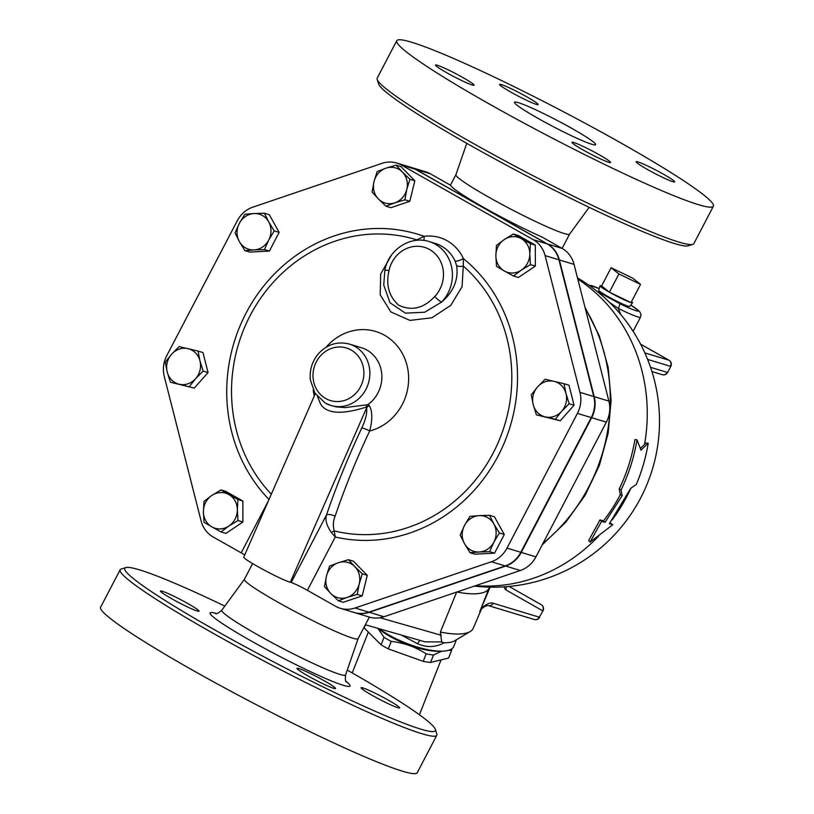 <?xml version="1.0" encoding="UTF-8"?>
<svg xmlns="http://www.w3.org/2000/svg" width="814" height="814" viewBox="0 0 814 814"><rect width="100%" height="100%" fill="white"/><g stroke="black" fill="none" stroke-linecap="round" stroke-linejoin="round"><path stroke-width="1.22" d="M611.111 267.735L632.732 278.144L640.526 284.391L618.915 273.972L611.111 267.735L601.587 285.938L609.391 292.175L618.915 273.972M631.532 301.597A18.325 1.465 -152.4 0 1 632.529 302.777A18.325 1.465 -152.4 0 1 631.013 302.594L640.526 284.391M609.391 292.175A18.325 1.465 -152.4 0 0 631.013 302.594L609.391 292.175A18.325 1.465 -152.4 0 1 600.06 285.795A18.325 1.465 -152.4 0 1 601.587 285.938M632.529 302.777L629.7 306.44A17.511 1.404 -152.4 0 1 613.542 299.552A17.511 1.404 -152.4 0 1 598.656 290.222L600.06 285.795M630.748 305.087A27.483 2.198 -152.4 0 1 637.728 311.162A27.483 2.198 -152.4 0 1 619.515 303.49A4.579 1.18 116.4 0 1 618.294 308.404A32.061 2.564 27.6 0 0 640.486 317.216L641.005 314.509L639.529 311.365L630.758 305.067M609.655 302.513L618.294 308.404L620.695 314.438M441.697 651.19L433.516 654.975A45.228 14.255 -158.5 0 1 426.149 653.856C415.598 646.967 403.968 642.816 391.259 641.401A45.228 14.255 -158.5 0 1 384.045 637.321L377.808 628.327M451.821 648.829A45.228 14.255 -158.5 0 1 451.526 650.569L448.962 650.193M384.045 637.321L381.094 644.8A45.228 14.255 21.5 0 0 388.309 648.89L423.199 661.344A45.228 14.255 21.5 0 0 430.565 662.464L448.575 658.048L451.526 650.569M391.259 641.401L388.309 648.89M426.149 653.856L423.199 661.344M433.516 654.975L430.565 662.464M364.102 627.187A45.228 14.255 21.5 0 0 364.214 627.94L381.094 644.8M365.455 624.796L364.214 627.94M378.256 628.459A42.369 13.35 21.5 0 0 439.886 651.271L442.969 651.129A45.808 14.428 -158.5 0 1 379.161 628.713M385.978 206.227L378.418 198.972A18.325 16.84 -73.2 0 0 394.821 202.828L385.978 206.227L390.883 207.712L409.808 201.292L404.894 199.806L394.821 202.828A18.325 16.84 -73.2 0 0 406.797 189.357L404.894 199.806M402.381 172.019L409.941 179.273L406.797 189.357A18.325 16.84 -73.2 0 0 402.381 172.019A18.325 16.84 -73.2 0 0 385.978 168.162L396.062 165.14L402.381 172.019M372.1 192.094L374.002 181.644A18.325 16.84 -73.2 0 0 378.418 198.972L372.1 192.094M374.002 181.644L377.136 171.561L385.978 168.162A18.325 16.84 -73.2 0 0 374.002 181.644M496.499 266.392L495.868 255.708A18.325 16.84 -73.2 0 0 504.375 271.011L496.499 266.392M521.336 270.126L513.481 276.007L504.375 271.011A18.325 16.84 -73.2 0 0 521.336 270.126A18.325 16.84 -73.2 0 0 529.802 253.948L530.433 264.631L521.336 270.126M496.469 245.39L504.324 239.52A18.325 16.84 -73.2 0 0 495.868 255.708L496.469 245.39M521.296 238.634L530.402 243.63L529.802 253.948A18.325 16.84 -73.2 0 0 521.296 238.634A18.325 16.84 -73.2 0 0 504.324 239.52L513.42 234.015L521.296 238.634M531.288 394.841L537.586 386.874A18.325 16.84 -73.2 0 0 533.221 404.66L531.288 394.841M545.238 416.89L536.385 414.855L533.221 404.66A18.325 16.84 -73.2 0 0 545.238 416.89A18.325 16.84 -73.2 0 0 561.629 411.335L555.321 419.302L545.238 416.89M545.126 379.273L553.968 381.318A18.325 16.84 -73.2 0 0 537.586 386.874L545.126 379.273M565.995 393.549L569.159 403.744L561.629 411.335A18.325 16.84 -73.2 0 0 565.995 393.549A18.325 16.84 -73.2 0 0 553.968 381.318L564.061 383.73L565.995 393.549M469.973 516.33L479.151 515.638A18.325 16.84 -73.2 0 0 464.468 525.488L469.973 516.33M464.499 543.671L460.205 535.022L464.468 525.488A18.325 16.84 -73.2 0 0 464.499 543.671A18.325 16.84 -73.2 0 0 479.202 552.004L470.024 552.696L464.499 543.671M489.57 515.313L493.864 523.972A18.325 16.84 -73.2 0 0 479.151 515.638L489.57 515.313L494.474 516.798L504.304 534.472L494.536 553.164L489.621 551.678L479.202 552.004A18.325 16.84 -73.2 0 0 493.884 542.144L489.621 551.678M493.864 523.972L499.389 532.987L493.884 542.144A18.325 16.84 -73.2 0 0 493.864 523.972M348.463 559.706L354.782 566.575A18.325 16.84 -73.2 0 0 338.39 562.718L348.463 559.706L353.378 561.182L367.256 575.315L362.342 573.829L359.208 583.913A18.325 16.84 -73.2 0 0 354.782 566.575L362.342 573.829M326.404 576.2L329.548 566.117L338.39 562.718A18.325 16.84 -73.2 0 0 326.404 576.2A18.325 16.84 -73.2 0 0 330.83 593.538L324.501 586.66L326.404 576.2M347.222 597.395L338.38 600.783L330.83 593.538A18.325 16.84 -73.2 0 0 347.222 597.395A18.325 16.84 -73.2 0 0 359.208 583.913L357.305 594.373L347.222 597.395M237.942 499.542L237.342 509.849A18.325 16.84 -73.2 0 0 228.836 494.546L237.942 499.542L242.857 501.027L242.887 522.018L237.973 520.533L228.876 526.037A18.325 16.84 -73.2 0 0 237.342 509.849L237.973 520.533M211.864 495.421L220.96 489.926L228.836 494.546A18.325 16.84 -73.2 0 0 211.864 495.421A18.325 16.84 -73.2 0 0 203.398 511.609L204.009 501.302L211.864 495.421M211.915 526.912L204.039 522.293L203.398 511.609A18.325 16.84 -73.2 0 0 211.915 526.912A18.325 16.84 -73.2 0 0 228.876 526.037L221.021 531.908L211.915 526.912M203.154 371.092L195.614 378.683A18.325 16.84 -73.2 0 0 199.979 360.897L203.154 371.092L208.058 372.578L194.231 388.136L179.233 384.239A18.325 16.84 -73.2 0 0 195.614 378.683L189.316 386.65M187.963 348.657L198.046 351.078L199.979 360.897A18.325 16.84 -73.2 0 0 187.963 348.657A18.325 16.84 -73.2 0 0 171.581 354.212L179.111 346.622L187.963 348.657M167.216 372.008L165.283 362.179L171.581 354.212A18.325 16.84 -73.2 0 0 167.216 372.008A18.325 16.84 -73.2 0 0 179.233 384.239L170.38 382.204L167.216 372.008M409.941 179.273L414.845 180.759L400.966 166.626L396.062 165.14M414.845 180.759L409.808 201.292M513.42 234.015L518.325 235.5L535.317 245.116L530.402 243.63M535.317 245.116L535.347 266.117L530.433 264.631M535.347 266.117L518.396 277.493L513.481 276.007M564.061 383.73L568.966 385.215L574.074 405.23L569.159 403.744M574.074 405.23L560.236 420.787L555.321 419.302M560.236 420.787L536.385 414.855M504.304 534.472L499.389 532.987M494.536 553.164L474.938 554.181L470.024 552.696M367.256 575.315L362.21 595.858L343.294 602.268L338.38 600.783M362.21 595.858L357.305 594.373M242.887 522.018L225.926 533.394L221.021 531.908M242.857 501.027L225.865 491.412L220.96 489.926M194.231 388.136L170.38 382.204M208.058 372.578L202.961 352.554L198.046 351.078M264.469 249.593L254.049 249.918A18.325 16.84 -73.2 0 0 268.732 240.059L264.469 249.593L269.383 251.078L249.786 252.096L244.872 250.61L239.347 241.585A18.325 16.84 -73.2 0 0 254.049 249.918L244.872 250.61M268.712 221.886L274.237 230.901L268.732 240.059A18.325 16.84 -73.2 0 0 268.712 221.886A18.325 16.84 -73.2 0 0 253.999 213.553L264.418 213.227L268.712 221.886M239.316 223.402L244.821 214.245L253.999 213.553A18.325 16.84 -73.2 0 0 239.316 223.402A18.325 16.84 -73.2 0 0 239.347 241.585L235.053 232.936L239.316 223.402M274.237 230.901L279.151 232.387L269.322 214.713L264.418 213.227M279.151 232.387L269.383 251.078M547.476 243.986L415.669 169.353L430.341 173.789L450.651 185.297A64.123 5.118 -152.4 0 0 483.302 207.194A64.123 5.118 -152.4 0 0 541.849 236.935L562.159 248.433L547.476 243.986A27.483 25.265 106.8 0 1 559.36 259.941L594.21 396.662A27.768 25.519 -73.2 0 1 591.676 417.704L521.245 552.421A27.768 25.519 -73.2 0 1 505.647 566.066L369.281 612.301A27.768 25.519 -73.2 0 1 354.548 612.616L369.23 617.053A27.768 25.519 106.8 0 0 383.964 616.747L520.329 570.502L505.647 566.066M520.329 570.502A27.768 25.519 106.8 0 0 535.927 556.857L606.359 422.14A27.768 25.519 106.8 0 0 608.892 401.109L574.043 264.377A27.483 25.265 -73.2 0 0 562.159 248.433M410.714 167.257A27.483 25.265 106.8 0 1 410.928 167.328A27.483 25.265 106.8 0 1 415.669 169.353M317.541 396.693L320.604 404.009C329.11 418.355 356.156 410.175 365.852 407.214A6.868 5.932 92 0 1 367.765 404.711L345.004 407.59L336.314 406.878L330.901 405.474A32.061 29.467 -73.2 0 0 368.386 383.313A32.061 29.467 -73.2 0 0 349.46 344.098C337.739 341.107 327.493 344.2 318.732 353.378C312.2 361.029 309.412 369.871 310.358 379.894L314.896 393.06L325.224 403.052L330.901 405.474A32.061 29.467 -73.2 0 1 325.366 403.113M384.89 269.973L389.021 270.604A29.772 27.371 106.8 0 1 429.65 249.552A29.772 27.371 106.8 0 1 434.737 296.489A6.868 1.302 43.6 0 0 441.666 302.035A36.64 33.679 -73.2 0 0 429.1 241.555C410.429 235.327 388.573 249.684 384.89 269.973L383.75 285.093L390.048 302.808L405.484 313.166L424.735 312.21L441.666 302.035C453.683 291.636 458.658 279.477 456.593 265.547L455.077 261.06A6.868 1.882 155.1 0 0 463.39 258.577A43.518 39.998 -73.2 0 0 424.104 236.335L415.588 240.456M417.328 240.272A6.868 0.824 77.1 0 0 417.287 240.028A151.323 139.082 106.8 0 0 253.276 309.869A151.323 139.082 106.8 0 0 271.327 494.179M391.453 255.138L380.657 274.084L380.219 294.79L390.832 311.945L409.981 320.411L431.929 317.775L450.732 305.392L462.077 286.711L463.288 266.076A6.868 3.002 -12.3 0 1 456.593 265.547M423.829 240.435A6.868 2.503 82.6 0 0 424.104 236.335A157 144.302 -73.2 0 0 250.254 305.576A157 144.302 -73.2 0 0 269.007 499.46M335.114 516.208A6.868 2.808 18.7 0 0 326.556 514.845C324.99 519.668 326.556 525.508 331.257 532.356L334.239 530.901A151.323 139.082 106.8 0 0 495.238 448.972A151.323 139.082 106.8 0 0 463.288 266.076L463.39 258.577A157 144.302 -73.2 0 1 501.943 448.138A157 144.302 -73.2 0 1 335.266 537.006L334.239 530.901C332.845 525.793 333.14 520.889 335.114 516.208A364.886 140.761 -60.5 0 1 369.678 430.982C372.608 419.831 372.497 411.375 369.332 405.596L367.765 404.711A32.061 29.467 106.8 0 0 381.664 373.209A32.061 29.467 106.8 0 0 361.447 347.72L349.46 344.098M331.257 532.356L335.266 537.006L307.387 590.333A13.746 1.099 -152.4 0 0 291.178 582.519L290.313 582.254C280.443 579.568 241.646 558.526 243.824 557.03L315.293 393.691M268.508 500.61L241.198 552.848A13.746 1.099 -152.4 0 1 244.739 554.945M241.198 552.848L213.075 536.925A27.768 25.519 106.8 0 1 201.068 520.818L164.296 376.536A27.768 25.519 106.8 0 1 166.839 355.504L237.261 220.787A27.768 25.519 106.8 0 1 252.859 207.143L382.092 163.319A27.483 25.265 106.8 0 1 396.672 163.014A27.483 25.265 106.8 0 1 401.414 165.049L533.231 239.682A27.483 25.265 106.8 0 1 545.115 255.627L579.965 392.358A27.768 25.519 106.8 0 1 577.421 413.4L507 548.117A27.768 25.519 106.8 0 1 491.402 561.762L355.026 607.997A27.768 25.519 106.8 0 1 340.293 608.302A27.768 25.519 106.8 0 1 335.51 606.257L307.387 590.333M365.852 407.214L366.605 407.906A6.868 6.105 155.7 0 1 369.332 405.596M290.313 582.254L366.605 407.906C367.297 413.013 365.679 419.719 361.762 428.022A6.868 1.221 -154.8 0 1 369.678 430.982A51.73 47.548 -73.2 0 0 402.828 354.385A51.73 47.548 -73.2 0 0 326.109 347.232M340.293 608.302L354.11 612.484A27.768 25.519 -73.2 0 0 368.844 612.169L505.219 565.934A27.768 25.519 -73.2 0 0 520.818 552.289L591.239 417.572A27.768 25.519 -73.2 0 0 593.782 396.54L558.933 259.808A27.483 25.265 -73.2 0 0 547.049 243.864L415.232 169.22A27.483 25.265 -73.2 0 0 410.49 167.196L396.672 163.014M648.229 443.284L640.994 450.132L637.006 439.886C634.096 457.326 628.795 473.992 621.092 489.886L622.14 495.706L605.067 522.344L601.617 521.306L590.058 542.114L612.84 524.694L609.391 523.656L630.708 488.319L636.314 484.452C641.9 471.194 645.868 457.468 648.229 443.284L646.143 442.989L640.353 448.422M612.84 524.694L609.94 522.903M590.058 542.114L588.685 540.455L600.01 519.902L603.459 520.94A166.046 152.615 -73.2 0 0 620.299 494.658L619.22 488.909A166.046 152.615 -73.2 0 0 634.92 439.591L637.006 439.886M600.01 519.902L601.617 521.306M603.459 520.94L605.067 522.344M620.299 494.658L622.14 495.706M619.22 488.909L621.092 489.886M456.42 639.733L453.764 646.469A45.808 14.428 -158.5 0 1 442.969 651.129M401.271 635.042L417.531 643.742C426.811 647.751 435.632 647.445 443.996 642.816A45.808 14.428 -158.5 0 0 454.588 640.822L470.207 631.542A57.255 18.04 -158.5 0 1 440.384 632.071L441.666 641.91L443.996 642.816M506.206 586.691A4.579 4.223 119.6 0 1 505.616 589.743L542.643 610.775A4.579 4.223 -60.4 0 0 541.229 604.71L509.076 586.446L541.229 604.71A4.579 4.579 0 0 1 543.03 610.815L539.295 617.185L493.152 603.235A4.579 4.212 106.8 0 1 488.156 605.545C486.925 605.677 483.73 606.44 481.501 609.065L481.501 609.065A4.579 2.259 43.3 0 1 481.4 609.157L473.3 628.164A57.255 18.04 -158.5 0 1 470.207 631.542M493.152 603.235C490.191 602.329 486.426 603.917 481.847 608.007A4.579 2.259 43.3 0 1 481.501 609.065L479.843 611.589M489.713 588.074L479.761 611.68L488.868 588.603A6.868 2.167 -158.5 0 1 489.713 588.074L490.17 587.148M489.57 587.138L488.868 588.603A57.255 18.04 21.5 0 1 456.898 592.012M456.695 591.971L440.384 632.071M224.827 606.084A175.203 14.001 27.6 0 0 125.834 567.582A175.203 14.001 27.6 0 0 214.011 629.507A175.203 14.001 27.6 0 0 435.368 729.405A175.203 14.001 27.6 0 0 347.242 670.085M324.481 680.921A21.754 1.74 -152.4 0 1 335.561 688.522A21.754 1.74 -152.4 0 1 308.068 675.966A21.754 1.74 -152.4 0 1 296.998 668.365A21.754 1.74 -152.4 0 1 324.481 680.921M197.232 611.029A21.754 1.74 -152.4 0 1 175.163 600.661A21.754 1.74 -152.4 0 1 160.48 591.066A21.754 1.74 -152.4 0 1 162.291 591.249A21.754 1.74 -152.4 0 1 184.351 601.617A21.754 1.74 -152.4 0 1 199.043 611.222A21.754 1.74 -152.4 0 1 197.232 611.029M362.932 687.942A21.754 1.74 -152.4 0 1 384.991 698.31A21.754 1.74 -152.4 0 1 399.674 707.905A21.754 1.74 -152.4 0 1 397.863 707.722A21.754 1.74 -152.4 0 1 375.803 697.354A21.754 1.74 -152.4 0 1 361.111 687.749A21.754 1.74 -152.4 0 1 362.932 687.942M244.434 579.263A64.123 5.118 27.6 0 0 244.404 579.314A64.123 5.118 27.6 0 0 277.055 601.709A64.123 5.118 27.6 0 0 358.058 638.736L369.373 617.093M435.368 729.405L436.823 734.004A178.642 14.276 -152.4 0 1 436.803 735.286A178.642 14.276 -152.4 0 1 211.131 632.152A178.642 14.276 -152.4 0 1 120.177 569.759A178.642 14.276 -152.4 0 1 121.225 569.006L125.834 567.582M436.803 735.286L417.236 772.71A178.642 14.276 -152.4 0 1 191.565 669.586A178.642 14.276 -152.4 0 1 100.61 607.183L120.177 569.759M537.8 118.244A45.808 3.663 -152.4 0 1 514.479 102.238A45.808 3.663 -152.4 0 1 556.766 120.218A45.808 3.663 -152.4 0 1 595.665 144.689A45.808 3.663 -152.4 0 1 537.8 118.244M637.922 161.915A21.754 1.74 -152.4 0 1 659.991 172.283A21.754 1.74 -152.4 0 1 674.674 181.888A21.754 1.74 -152.4 0 1 672.863 181.695A21.754 1.74 -152.4 0 1 650.793 171.327A21.754 1.74 -152.4 0 1 636.11 161.732A21.754 1.74 -152.4 0 1 637.922 161.915M510.673 92.023A21.754 1.74 -152.4 0 1 499.593 84.422A21.754 1.74 -152.4 0 1 527.085 96.988A21.754 1.74 -152.4 0 1 538.156 104.589A21.754 1.74 -152.4 0 1 510.673 92.023M472.222 85.012A21.754 1.74 -152.4 0 1 450.162 74.644A21.754 1.74 -152.4 0 1 435.48 65.039A21.754 1.74 -152.4 0 1 437.291 65.232A21.754 1.74 -152.4 0 1 459.361 75.6A21.754 1.74 -152.4 0 1 474.043 85.205A21.754 1.74 -152.4 0 1 472.222 85.012M599.48 154.904A21.754 1.74 -152.4 0 1 610.551 162.505A21.754 1.74 -152.4 0 1 583.068 149.939A21.754 1.74 -152.4 0 1 571.988 142.338A21.754 1.74 -152.4 0 1 599.48 154.904M377.177 79.406L378.632 84.015A175.203 14.001 27.6 0 0 467.857 143.956A175.203 14.001 27.6 0 0 688.166 245.828L692.785 244.404A178.642 14.276 -152.4 0 1 468.142 140.527A178.642 14.276 -152.4 0 1 377.177 79.406A178.642 14.276 -152.4 0 1 377.197 78.124L396.764 40.7A178.642 14.276 -152.4 0 1 561.691 110.816A178.642 14.276 -152.4 0 1 713.39 206.227A178.642 14.276 -152.4 0 1 487.708 103.093A178.642 14.276 -152.4 0 1 396.764 40.7M713.39 206.227L693.823 243.661A178.642 14.276 -152.4 0 1 692.785 244.404M450.447 185.175L455.921 174.705A64.123 5.118 27.6 0 0 455.911 174.735A64.123 5.118 27.6 0 0 488.583 197.08A64.123 5.118 27.6 0 0 569.566 234.157L589.173 207.326M417.531 643.742A6.502 1.811 116.3 0 1 420.289 640.486M441.666 641.91L425.122 641.87L365.364 624.765M430.341 173.789A27.483 25.265 -73.2 0 0 425.61 171.764L410.928 167.328M589.926 285.989A27.483 2.198 -152.4 0 1 599.175 288.583M619.515 303.49L596.723 291.097M325.753 398.545A27.483 25.265 106.8 0 1 325.692 351.302A27.483 25.265 106.8 0 1 363.899 372.944A27.483 25.265 106.8 0 1 325.753 398.545M434.737 296.489C423.779 308.404 411.721 311.294 398.545 305.158C388.889 296.245 385.714 284.727 389.021 270.604M429.1 241.555L435.144 243.386A36.64 33.679 106.8 0 1 455.077 261.06M313.197 389.937A51.73 47.548 -73.2 0 0 314.285 395.991M361.762 428.022A371.733 143.396 119.5 0 0 326.556 514.845L291.178 582.519M415.232 169.22L401.414 165.049M547.049 243.864L533.231 239.682M558.933 259.808L545.115 255.627M593.782 396.54L579.965 392.358M591.239 417.572L577.421 413.4M520.818 552.289L507 548.117M505.219 565.934L491.402 561.762M368.844 612.169L355.026 607.997M630.911 488.176A166.046 152.615 106.8 0 1 612.26 519.841M577.798 279.11A166.046 152.615 106.8 0 1 644.515 444.546M598.585 536.141A166.046 152.615 106.8 0 1 475.539 585.693M651.943 371.56L662.27 374.684A4.579 4.212 -73.2 0 0 667.277 372.385L650.549 367.328M667.663 372.425L670.828 366.351L667.663 372.425A4.579 4.579 0 0 1 662.27 374.684M647.618 359.412L670.451 366.32A4.579 4.212 -73.2 0 0 668.884 360.185A4.579 1.77 -60.5 0 1 669.027 360.246A4.579 1.77 -60.5 0 1 669.2 360.388M640.598 344.169L668.884 360.185L644.851 352.92M488.156 605.535L534.289 619.495A4.579 4.212 -73.2 0 0 539.295 617.185L543.03 610.815M503.856 586.853L505.616 589.743M216.412 613.522A78.887 6.298 27.6 0 0 250.336 640.496A78.887 6.298 27.6 0 0 327.157 679.151A78.887 6.298 27.6 0 0 345.94 681.237M346.479 682.091L346.479 682.101C345.401 681.481 345.105 679.08 345.594 674.887A69.831 5.576 -152.4 0 1 257.346 634.635A69.831 5.576 -152.4 0 1 221.835 610.185C218.539 613.074 216.392 614.204 215.395 613.573L215.415 613.573M383.964 616.747L369.281 612.301M441.29 635.286L379.955 617.745M585.286 308.496A174.064 159.982 106.8 0 1 542.938 543.447M559.36 259.941L574.043 264.377M608.892 401.109L594.21 396.662M535.927 556.857L521.245 552.421M606.359 422.14L591.676 417.704M368.345 632.071L352.218 672.913M441.076 659.879L419.424 714.753M599.185 288.553L588.4 284.9M640.486 317.216L633.119 331.308M640.587 344.139L669.027 360.246A4.579 4.579 0 0 1 670.828 366.351M474.389 586.08A166.046 166.046 0 0 0 577.492 277.92M534.289 619.495A4.579 4.579 0 0 0 539.682 617.226M244.414 579.283L221.835 610.185M358.079 638.705L345.594 674.887M455.911 174.735L466.758 143.325M562.118 248.412L569.586 234.127M244.404 579.314L252.615 563.603M584.961 307.204L599.328 335.948L608.15 367.307L611.131 400.112L608.17 433.19L599.389 465.333L585.083 495.37L565.801 522.191L542.216 544.831"/></g></svg>
